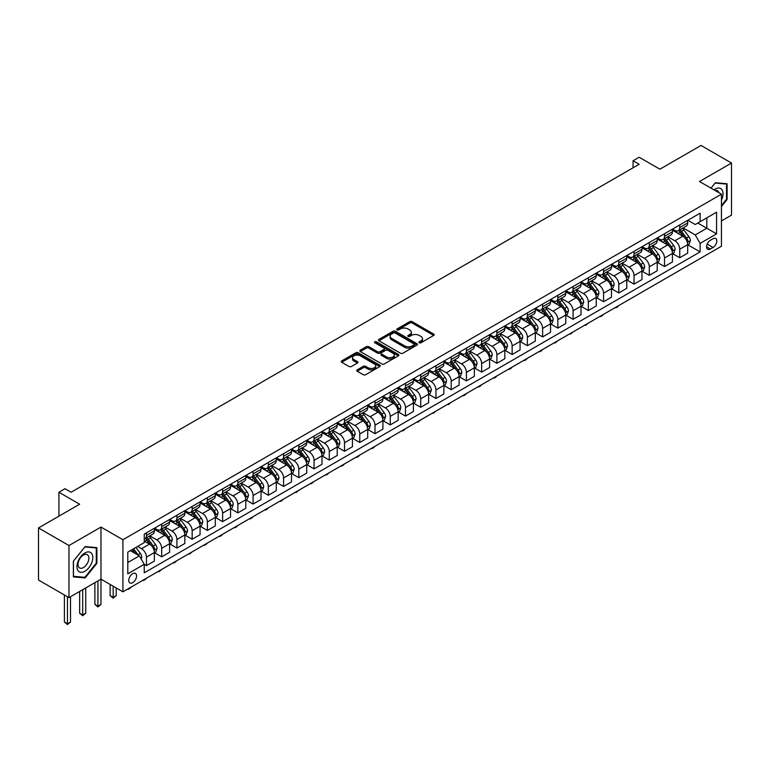 <?xml version="1.0" encoding="UTF-8"?>
<svg xmlns="http://www.w3.org/2000/svg" width="770" height="770" viewBox="0 0 770 770"><rect width="100%" height="100%" fill="white"/><g stroke="black" fill="none" stroke-linecap="round" stroke-linejoin="round"><path stroke-width="1.16" d="M419.284 342.775A1.184 0.683 0 0 0 420.959 342.775L433.674 335.431A1.694 0.982 0 0 0 434.174 334.748A1.694 0.982 0 0 0 433.674 334.055L412.142 321.619A1.694 0.982 0 0 0 409.746 321.619L397.031 328.963A1.184 0.683 0 0 0 396.685 329.445A1.184 0.683 0 0 0 397.031 329.926A1.184 0.683 0 0 0 398.706 329.926L400.352 328.973A5.419 3.128 0 0 1 408.013 328.973L409.804 330.012A5.419 3.128 0 0 1 411.392 332.226A5.419 3.128 0 0 1 409.804 334.43L408.158 335.383A1.184 0.683 0 0 0 407.811 335.864A1.184 0.683 0 0 0 408.158 336.346A1.184 0.683 0 0 0 409.833 336.346L411.478 335.402A5.419 3.128 0 0 1 419.14 335.402L420.93 336.432A5.419 3.128 0 0 1 422.518 338.646A5.419 3.128 0 0 1 420.93 340.86L419.284 341.803A1.184 0.683 0 0 0 418.938 342.294A1.184 0.683 0 0 0 419.284 342.775L419.284 341.803M132.671 582.678A5.515 3.186 120 0 0 136.271 577.818A5.515 3.186 120 0 0 135.424 573.39A5.515 3.186 120 0 0 132.671 573.669A5.515 3.186 120 0 0 129.062 578.53A5.515 3.186 120 0 0 129.909 582.948A5.515 3.186 120 0 0 132.671 582.678M357.222 369.841A1.694 0.982 0 0 0 356.722 370.524A1.694 0.982 0 0 0 357.222 371.217L363.257 374.711A1.694 0.982 0 0 0 365.654 374.711L379.774 366.558A1.694 0.982 0 0 0 380.264 365.865A1.694 0.982 0 0 0 379.774 365.173L358.233 352.737A1.694 0.982 0 0 0 355.846 352.737L341.726 360.889A1.694 0.982 0 0 0 341.226 361.582A1.694 0.982 0 0 0 341.726 362.275L349.022 366.491A1.694 0.982 0 0 0 351.418 366.491L357.453 362.997A1.694 0.982 0 0 0 357.954 362.304A1.694 0.982 0 0 0 357.453 361.621L353.834 359.523A4.524 2.618 0 0 1 352.516 357.675A4.524 2.618 0 0 1 355.307 355.268A4.524 2.618 0 0 1 360.235 355.827L374.422 364.017A4.524 2.618 0 0 1 375.741 365.865A4.524 2.618 0 0 1 372.95 368.281A4.524 2.618 0 0 1 368.022 367.714L365.654 366.347A1.694 0.982 0 0 0 363.257 366.347L357.222 369.841L357.222 371.217L363.257 367.752L363.257 366.347M721.442 220.932L731.5 215.128L731.5 163.048L701.027 145.453L659.88 169.198L639.158 157.234L633.065 160.757L639.158 164.28L71.109 492.242L65.017 488.719L58.915 492.242L58.915 516.169M68.973 545.545L68.973 597.626L100.976 579.156L100.976 527.075L68.973 545.545L38.5 527.951L79.637 504.206L58.915 492.242M100.976 527.075L122.911 539.741L721.442 194.184L721.442 246.265L122.911 591.822L122.911 539.741M731.5 163.048L699.497 181.518L721.442 194.184M400.477 353.228A1.694 0.982 0 0 0 402.864 353.228L416.984 345.075A1.694 0.982 0 0 0 417.484 344.382A1.694 0.982 0 0 0 416.984 343.69L395.443 331.254A1.694 0.982 0 0 0 393.056 331.254L378.936 339.406A1.694 0.982 0 0 0 378.436 340.099A1.694 0.982 0 0 0 378.936 340.792L400.477 353.228M375.279 343.035A1.184 0.683 0 0 1 376.482 343.199L398.36 355.827L384.259 363.969A1.694 0.982 0 0 1 381.862 363.969L360.331 351.534L360.331 350.148A1.694 0.982 0 0 0 359.831 350.841A1.694 0.982 0 0 0 360.331 351.534M360.331 350.148L366.376 346.664A1.694 0.982 0 0 1 368.763 346.664L377.502 351.707A1.694 0.982 0 0 0 379.889 351.707L383.903 349.387A1.694 0.982 0 0 0 384.394 348.695A1.694 0.982 0 0 0 383.903 348.011L374.807 342.756A1.184 0.683 0 0 1 374.461 342.275A1.184 0.683 0 0 1 375.192 341.639A1.184 0.683 0 0 1 376.482 341.793L398.379 354.431A1.694 0.982 0 0 1 398.87 355.124A1.694 0.982 0 0 1 398.379 355.817L398.379 354.431M68.973 597.626L38.5 580.031L38.5 527.951M713.03 238.738L710.354 240.288A5.342 3.09 120 0 0 706.86 244.995A5.342 3.09 120 0 0 707.678 249.278A5.342 3.09 120 0 0 710.354 249.008L713.03 247.459A5.342 3.09 120 0 0 716.524 242.752A5.342 3.09 120 0 0 715.705 238.469A5.342 3.09 120 0 0 713.03 238.738M687.86 220.258L695.233 224.522L700.113 221.702L700.113 213.184L144.25 534.111L144.25 542.629L127.791 552.129L127.791 573.804L144.25 564.304L144.25 572.822L700.113 251.896L700.113 243.378L695.233 234.937L683.115 227.939M700.113 221.702L716.572 212.202L716.572 233.878L700.113 243.378M97.925 580.917L97.925 606.183L100.976 604.421L100.976 579.156L122.911 591.822M633.065 160.757L633.065 167.793M697.793 223.04L706.812 228.247L706.812 217.833L716.572 212.202M695.233 234.937L706.812 228.247L716.572 233.878M127.791 562.543L139.37 555.863L130.351 550.656M144.25 564.372L146.444 565.642L146.444 557.124A6.892 3.985 -120 0 0 141.565 548.683L137.666 546.431M146.444 565.642L154.366 561.07L154.366 552.552A6.892 3.985 -120 0 0 149.486 544.111L144.25 541.079M154.549 552.725L161.681 556.845L161.681 548.327A6.892 3.985 -120 0 0 156.801 539.885L149.803 535.843M161.681 556.845L169.602 552.273L169.602 543.755A6.892 3.985 -120 0 0 164.732 535.314L154.366 529.327M169.785 543.928L176.917 548.048L176.917 539.529A6.892 3.985 -120 0 0 172.037 531.088L165.04 527.046M176.917 548.048L184.839 543.476L184.839 534.957A6.892 3.985 -120 0 0 179.968 526.516L169.602 520.53M185.021 535.131L192.153 539.25L192.153 530.732A6.892 3.985 -120 0 0 187.283 522.291L180.276 518.249M192.153 539.25L200.075 534.678L200.075 526.16A6.892 3.985 -120 0 0 195.205 517.719L184.839 511.732M200.258 526.334L207.39 530.453L207.39 521.935A6.892 3.985 -120 0 0 202.52 513.494L195.513 509.451M207.39 530.453L215.311 525.881L215.311 517.363A6.892 3.985 -120 0 0 210.441 508.922L200.075 502.935M215.494 517.536L222.626 521.656L222.626 513.138A6.892 3.985 -120 0 0 217.756 504.697L210.749 500.654M222.626 521.656L230.557 517.084L230.557 508.566A6.892 3.985 -120 0 0 225.677 500.125L215.311 494.138M230.74 508.739L237.863 512.859L237.863 504.34A6.892 3.985 -120 0 0 232.992 495.899L225.985 491.857M237.863 512.859L245.794 508.287L245.794 499.769A6.892 3.985 -120 0 0 240.914 491.327L230.557 485.341M245.977 499.942L253.109 504.061L253.109 495.543A6.892 3.985 -120 0 0 248.229 487.102L241.231 483.06M253.109 504.061L261.03 499.489L261.03 490.971A6.892 3.985 -120 0 0 256.15 482.53L245.794 476.543M261.213 491.144L268.345 495.264L268.345 486.746A6.892 3.985 -120 0 0 263.465 478.305L256.468 474.262M268.345 495.264L276.266 490.692L276.266 482.174A6.892 3.985 -120 0 0 271.387 473.733L261.03 467.746M276.449 482.347L283.581 486.467L283.581 477.949A6.892 3.985 -120 0 0 278.702 469.508L271.704 465.465M283.581 486.467L291.503 481.895L291.503 473.377A6.892 3.985 -120 0 0 286.623 464.936L276.266 458.949M291.686 473.55L298.818 477.669L298.818 469.151A6.892 3.985 -120 0 0 293.938 460.71L286.94 456.668M298.818 477.669L306.739 473.098L306.739 464.579A6.892 3.985 -120 0 0 301.869 456.138L291.503 450.152M306.922 464.753L314.054 468.872L314.054 460.354A6.892 3.985 -120 0 0 309.174 451.913L302.177 447.87M314.054 468.872L321.976 464.3L321.976 455.782A6.892 3.985 -120 0 0 317.105 447.341L306.739 441.354M322.158 455.956L329.291 460.075L329.291 451.557A6.892 3.985 -120 0 0 324.42 443.116L317.413 439.073M329.291 460.075L337.212 455.503L337.212 446.985A6.892 3.985 -120 0 0 332.342 438.544L321.976 432.557M337.395 447.158L344.527 451.278L344.527 442.76A6.892 3.985 -120 0 0 339.657 434.319L332.65 430.276M344.527 451.278L352.448 446.706L352.448 438.188A6.892 3.985 -120 0 0 347.578 429.747L337.212 423.76M352.631 438.361L359.763 442.481L359.763 433.962A6.892 3.985 -120 0 0 354.893 425.521L347.886 421.479M359.763 442.481L367.694 437.909L367.694 429.391A6.892 3.985 -120 0 0 362.814 420.949L352.448 414.963M367.877 429.564L375 433.683L375 425.165A6.892 3.985 -120 0 0 370.129 416.724L363.132 412.682M375 433.683L382.931 429.111L382.931 420.593A6.892 3.985 -120 0 0 378.051 412.152L367.694 406.165M383.114 420.767L390.246 424.886L390.246 416.368A6.892 3.985 -120 0 0 385.366 407.927L378.368 403.884M390.246 424.886L398.167 420.314L398.167 411.796A6.892 3.985 -120 0 0 393.287 403.355L382.931 397.368M398.35 411.969L405.482 416.089L405.482 407.571A6.892 3.985 -120 0 0 400.602 399.13L393.605 395.087M405.482 416.089L413.403 411.517L413.403 402.999A6.892 3.985 -120 0 0 408.524 394.558L398.167 388.571M413.586 403.172L420.718 407.292L420.718 398.773A6.892 3.985 -120 0 0 415.839 390.332L408.841 386.29M420.718 407.292L428.64 402.72L428.64 394.202A6.892 3.985 -120 0 0 423.76 385.76L413.403 379.774M428.823 394.375L435.955 398.494L435.955 389.976A6.892 3.985 -120 0 0 431.075 381.535L424.078 377.493M435.955 398.494L443.876 393.922L443.876 385.404A6.892 3.985 -120 0 0 439.006 376.963L428.64 370.976M444.059 385.578L451.191 389.697L451.191 381.179A6.892 3.985 -120 0 0 446.311 372.738L439.314 368.695M451.191 389.697L459.113 385.125L459.113 376.607A6.892 3.985 -120 0 0 454.242 368.166L443.876 362.179M459.295 376.78L466.428 380.9L466.428 372.382A6.892 3.985 -120 0 0 461.557 363.94L454.55 359.898M466.428 380.9L474.349 376.328L474.349 367.81A6.892 3.985 -120 0 0 469.479 359.369L459.113 353.382M474.532 367.983L481.664 372.103L481.664 363.584A6.892 3.985 -120 0 0 476.794 355.143L469.787 351.101M481.664 372.103L489.585 367.531L489.585 359.012A6.892 3.985 -120 0 0 484.715 350.571L474.349 344.585M489.768 359.186L496.9 363.305L496.9 354.787A6.892 3.985 -120 0 0 492.03 346.346L485.023 342.303M496.9 363.305L504.831 358.733L504.831 350.215A6.892 3.985 -120 0 0 499.951 341.774L489.585 335.787M505.014 350.389L512.137 354.508L512.137 345.99A6.892 3.985 -120 0 0 507.266 337.549L500.269 333.506M512.137 354.508L520.068 349.936L520.068 341.418A6.892 3.985 -120 0 0 515.188 332.977L504.831 326.99M520.25 341.591L527.383 345.711L527.383 337.193A6.892 3.985 -120 0 0 522.503 328.752L515.505 324.709M527.383 345.711L535.304 341.139L535.304 332.621A6.892 3.985 -120 0 0 530.424 324.18L520.068 318.193M535.487 332.794L542.619 336.913L542.619 328.395A6.892 3.985 -120 0 0 537.739 319.954L530.742 315.912M542.619 336.913L550.54 332.342L550.54 323.824A6.892 3.985 -120 0 0 545.66 315.382L535.304 309.396M550.723 323.997L557.855 328.116L557.855 319.598A6.892 3.985 -120 0 0 552.976 311.157L545.978 307.114M557.855 328.116L565.777 323.544L565.777 315.026A6.892 3.985 -120 0 0 560.897 306.585L550.54 300.598M565.96 315.2L573.092 319.319L573.092 310.801A6.892 3.985 -120 0 0 568.212 302.36L561.215 298.317M573.092 319.319L581.013 314.747L581.013 306.229A6.892 3.985 -120 0 0 576.143 297.788L565.777 291.801M581.196 306.402L588.328 310.522L588.328 302.004A6.892 3.985 -120 0 0 583.448 293.562L576.451 289.52M588.328 310.522L596.25 305.95L596.25 297.432A6.892 3.985 -120 0 0 591.379 288.991L581.013 283.004M596.432 297.605L603.565 301.725L603.565 293.206A6.892 3.985 -120 0 0 598.694 284.765L591.687 280.723M603.565 301.725L611.486 297.153L611.486 288.635A6.892 3.985 -120 0 0 606.616 280.193L596.25 274.207M611.669 288.808L618.801 292.927L618.801 284.409A6.892 3.985 -120 0 0 613.931 275.968L606.924 271.925M618.801 292.927L626.732 288.355L626.732 279.837A6.892 3.985 -120 0 0 621.852 271.396L611.486 265.409M626.915 280.011L634.037 284.13L634.037 275.612A6.892 3.985 -120 0 0 629.167 267.171L622.16 263.128M634.037 284.13L641.968 279.558L641.968 271.04A6.892 3.985 -120 0 0 637.088 262.599L626.732 256.612M642.151 271.213L649.283 275.333L649.283 266.815A6.892 3.985 -120 0 0 644.403 258.373L637.406 254.331M649.283 275.333L657.205 270.761L657.205 262.243A6.892 3.985 -120 0 0 652.325 253.802L641.968 247.815M657.388 262.416L664.52 266.536L664.52 258.017A6.892 3.985 -120 0 0 659.64 249.576L652.642 245.534M664.52 266.536L672.441 261.964L672.441 253.446A6.892 3.985 -120 0 0 667.561 245.004L657.205 239.018M672.624 253.619L679.756 257.738L679.756 249.22A6.892 3.985 -120 0 0 674.876 240.779L667.879 236.737M679.756 257.738L687.677 253.166L687.677 244.648A6.892 3.985 -120 0 0 682.798 236.207L672.441 230.22M672.624 229.056L674.876 230.365A6.892 3.985 -120 0 0 678.322 230.702A6.892 3.985 -120 0 0 679.756 227.545L679.756 224.946M657.388 237.853L659.64 239.162A6.892 3.985 -120 0 0 663.086 239.499A6.892 3.985 -120 0 0 664.52 236.342L664.52 233.743M642.151 246.65L644.403 247.959A6.892 3.985 -120 0 0 647.849 248.296A6.892 3.985 -120 0 0 649.283 245.139L649.283 242.54M626.905 255.447L629.167 256.757A6.892 3.985 -120 0 0 632.613 257.093A6.892 3.985 -120 0 0 634.037 253.936L634.037 251.338M611.669 264.245L613.931 265.554A6.892 3.985 -120 0 0 617.376 265.891A6.892 3.985 -120 0 0 618.801 262.734L618.801 260.135M596.432 273.042L598.694 274.351A6.892 3.985 -120 0 0 602.14 274.688A6.892 3.985 -120 0 0 603.565 271.531L603.565 268.932M581.196 281.839L583.448 283.148A6.892 3.985 -120 0 0 586.904 283.485A6.892 3.985 -120 0 0 588.328 280.328L588.328 277.729M565.96 290.637L568.212 291.945A6.892 3.985 -120 0 0 571.667 292.282A6.892 3.985 -120 0 0 573.092 289.125L573.092 286.527M550.723 299.434L552.976 300.743A6.892 3.985 -120 0 0 556.421 301.08A6.892 3.985 -120 0 0 557.855 297.923L557.855 295.324M535.487 308.231L537.739 309.54A6.892 3.985 -120 0 0 541.185 309.877A6.892 3.985 -120 0 0 542.619 306.72L542.619 304.121M520.25 317.028L522.503 318.337A6.892 3.985 -120 0 0 525.949 318.674A6.892 3.985 -120 0 0 527.383 315.517L527.383 312.918M505.014 325.825L507.266 327.135A6.892 3.985 -120 0 0 510.712 327.471A6.892 3.985 -120 0 0 512.137 324.314L512.137 321.716M489.768 334.623L492.03 335.932A6.892 3.985 -120 0 0 495.476 336.269A6.892 3.985 -120 0 0 496.9 333.112L496.9 330.513M474.532 343.42L476.794 344.729A6.892 3.985 -120 0 0 480.239 345.066A6.892 3.985 -120 0 0 481.664 341.909L481.664 339.31M459.295 352.217L461.557 353.526A6.892 3.985 -120 0 0 465.003 353.863A6.892 3.985 -120 0 0 466.428 350.706L466.428 348.107M444.059 361.014L446.311 362.324A6.892 3.985 -120 0 0 449.767 362.66A6.892 3.985 -120 0 0 451.191 359.503L451.191 356.905M428.823 369.812L431.075 371.121A6.892 3.985 -120 0 0 434.53 371.458A6.892 3.985 -120 0 0 435.955 368.301L435.955 365.702M413.586 378.609L415.839 379.918A6.892 3.985 -120 0 0 419.284 380.255A6.892 3.985 -120 0 0 420.718 377.098L420.718 374.499M398.35 387.406L400.602 388.715A6.892 3.985 -120 0 0 404.048 389.052A6.892 3.985 -120 0 0 405.482 385.895L405.482 383.296M383.114 396.204L385.366 397.512A6.892 3.985 -120 0 0 388.811 397.849A6.892 3.985 -120 0 0 390.246 394.692L390.246 392.094M367.877 405.001L370.129 406.31A6.892 3.985 -120 0 0 373.575 406.647A6.892 3.985 -120 0 0 375 403.49L375 400.891M352.631 413.798L354.893 415.107A6.892 3.985 -120 0 0 358.339 415.444A6.892 3.985 -120 0 0 359.763 412.287L359.763 409.688M337.395 422.595L339.657 423.904A6.892 3.985 -120 0 0 343.102 424.241A6.892 3.985 -120 0 0 344.527 421.084L344.527 418.485M322.158 431.392L324.42 432.702A6.892 3.985 -120 0 0 327.866 433.038A6.892 3.985 -120 0 0 329.291 429.881L329.291 427.283M306.922 440.19L309.174 441.499A6.892 3.985 -120 0 0 312.63 441.836A6.892 3.985 -120 0 0 314.054 438.679L314.054 436.08M291.686 448.987L293.938 450.296A6.892 3.985 -120 0 0 297.393 450.633A6.892 3.985 -120 0 0 298.818 447.476L298.818 444.877M276.449 457.784L278.702 459.093A6.892 3.985 -120 0 0 282.147 459.43A6.892 3.985 -120 0 0 283.581 456.273L283.581 453.674M261.213 466.582L263.465 467.891A6.892 3.985 -120 0 0 266.911 468.227A6.892 3.985 -120 0 0 268.345 465.07L268.345 462.472M245.977 475.379L248.229 476.688A6.892 3.985 -120 0 0 251.675 477.025A6.892 3.985 -120 0 0 253.109 473.868L253.109 471.269M230.74 484.176L232.992 485.485A6.892 3.985 -120 0 0 236.438 485.822A6.892 3.985 -120 0 0 237.863 482.665L237.863 480.066M215.494 492.973L217.756 494.282A6.892 3.985 -120 0 0 221.202 494.619A6.892 3.985 -120 0 0 222.626 491.462L222.626 488.863M200.258 501.771L202.52 503.079A6.892 3.985 -120 0 0 205.965 503.416A6.892 3.985 -120 0 0 207.39 500.259L207.39 497.661M185.021 510.568L187.283 511.877A6.892 3.985 -120 0 0 190.729 512.214A6.892 3.985 -120 0 0 192.153 509.057L192.153 506.458M169.785 519.365L172.037 520.674A6.892 3.985 -120 0 0 175.493 521.011A6.892 3.985 -120 0 0 176.917 517.854L176.917 515.255M154.549 528.162L156.801 529.471A6.892 3.985 -120 0 0 160.256 529.808A6.892 3.985 -120 0 0 161.681 526.651L161.681 524.052M687.86 244.822L700.113 251.896M678.322 230.702L686.253 226.13A6.892 3.985 -120 0 0 687.677 222.973L687.677 220.364M663.086 239.499L671.007 234.927A6.892 3.985 -120 0 0 672.441 231.77L672.441 229.162M647.849 248.296L655.771 243.724A6.892 3.985 -120 0 0 657.205 240.567L657.205 237.959M632.613 257.093L640.534 252.522A6.892 3.985 -120 0 0 641.968 249.364L641.968 246.756M617.376 265.891L625.298 261.319A6.892 3.985 -120 0 0 626.732 258.162L626.732 255.553M602.14 274.688L610.061 270.116A6.892 3.985 -120 0 0 611.486 266.959L611.486 264.351M586.904 283.485L594.825 278.913A6.892 3.985 -120 0 0 596.25 275.756L596.25 273.148M571.667 292.282L579.589 287.711A6.892 3.985 -120 0 0 581.013 284.553L581.013 281.945M556.421 301.08L564.352 296.508A6.892 3.985 -120 0 0 565.777 293.351L565.777 290.742M541.185 309.877L549.116 305.305A6.892 3.985 -120 0 0 550.54 302.148L550.54 299.54M525.949 318.674L533.87 314.102A6.892 3.985 -120 0 0 535.304 310.945L535.304 308.337M510.712 327.471L518.634 322.9A6.892 3.985 -120 0 0 520.068 319.743L520.068 317.134M495.476 336.269L503.397 331.697A6.892 3.985 -120 0 0 504.831 328.54L504.831 325.931M480.239 345.066L488.161 340.494A6.892 3.985 -120 0 0 489.585 337.337L489.585 334.729M465.003 353.863L472.924 349.291A6.892 3.985 -120 0 0 474.349 346.134L474.349 343.526M449.767 362.66L457.688 358.089A6.892 3.985 -120 0 0 459.113 354.931L459.113 352.323M434.53 371.458L442.452 366.886A6.892 3.985 -120 0 0 443.876 363.729L443.876 361.12M419.284 380.255L427.215 375.683A6.892 3.985 -120 0 0 428.64 372.526L428.64 369.918M404.048 389.052L411.979 384.48A6.892 3.985 -120 0 0 413.403 381.323L413.403 378.715M388.811 397.849L396.733 393.278A6.892 3.985 -120 0 0 398.167 390.12L398.167 387.512M373.575 406.647L381.497 402.075A6.892 3.985 -120 0 0 382.931 398.918L382.931 396.309M358.339 415.444L366.26 410.872A6.892 3.985 -120 0 0 367.694 407.715L367.694 405.107M343.102 424.241L351.024 419.669A6.892 3.985 -120 0 0 352.448 416.512L352.448 413.904M327.866 433.038L335.787 428.467A6.892 3.985 -120 0 0 337.212 425.31L337.212 422.701M312.63 441.836L320.551 437.264A6.892 3.985 -120 0 0 321.976 434.107L321.976 431.498M297.393 450.633L305.315 446.061A6.892 3.985 -120 0 0 306.739 442.904L306.739 440.296M282.147 459.43L290.078 454.858A6.892 3.985 -120 0 0 291.503 451.701L291.503 449.093M266.911 468.227L274.842 463.656A6.892 3.985 -120 0 0 276.266 460.499L276.266 457.89M251.675 477.025L259.596 472.453A6.892 3.985 -120 0 0 261.03 469.296L261.03 466.687M236.438 485.822L244.359 481.25A6.892 3.985 -120 0 0 245.794 478.093L245.794 475.485M221.202 494.619L229.123 490.047A6.892 3.985 -120 0 0 230.557 486.89L230.557 484.282M205.965 503.416L213.887 498.844A6.892 3.985 -120 0 0 215.311 495.688L215.311 493.079M190.729 512.214L198.65 507.642A6.892 3.985 -120 0 0 200.075 504.485L200.075 501.876M175.493 521.011L183.414 516.439A6.892 3.985 -120 0 0 184.839 513.282L184.839 510.674M160.256 529.808L168.178 525.236A6.892 3.985 -120 0 0 169.602 522.079L169.602 519.471M144.25 538.885A6.892 3.985 -120 0 0 145.01 538.605L152.941 534.034A6.892 3.985 -120 0 0 154.366 530.876L154.366 528.268M145.01 538.605A6.892 3.985 -120 0 0 146.444 535.448L146.444 532.85M139.37 555.863L144.25 564.304M721.442 206.514L727.111 199.459L727.111 183.78L715.349 182.721L710.989 188.149L715.109 183.067L726.505 184.088L726.505 199.286L721.442 205.58M73.362 576.894L85.123 577.952L96.885 563.313L96.885 547.634L85.123 546.585L73.362 561.215L73.362 576.894M726.505 199.112L727.111 199.459M96.279 562.966L96.885 563.313M83.882 577.231L85.123 577.952M419.766 342.939L420.93 342.265A5.419 3.128 0 0 0 422.518 340.051L422.518 338.646M411.392 332.226L411.392 333.631A5.419 3.128 0 0 1 409.804 335.845L408.629 336.519M433.674 334.055L433.674 335.431L412.142 323.025A1.694 0.982 0 0 0 409.746 323.025L397.503 330.089M416.965 345.085L395.443 332.659A1.694 0.982 0 0 0 393.056 332.659L378.956 340.802M413.99 344.864A1.184 0.683 0 0 0 414.337 344.382A1.184 0.683 0 0 0 413.99 343.901L395.087 332.986A1.184 0.683 0 0 0 393.412 332.986L391.68 333.988A5.419 3.128 0 0 0 390.092 336.192A5.419 3.128 0 0 0 391.68 338.405L404.597 345.865A5.419 3.128 0 0 0 412.258 345.865L413.99 344.864L413.99 346.269A1.184 0.683 0 0 0 414.337 345.788L414.337 344.382M390.092 336.192L390.092 337.606A5.419 3.128 0 0 0 391.68 339.811L391.68 338.405M413.99 346.269L412.258 347.27A5.419 3.128 0 0 1 404.597 347.27L391.68 339.811M360.35 351.543L366.376 348.069L366.376 346.664M384.394 348.695L384.394 350.109A1.694 0.982 0 0 1 383.903 350.793L379.889 353.112A1.694 0.982 0 0 1 377.502 353.112L368.763 348.069A1.694 0.982 0 0 0 366.376 348.069M386.559 356.933A4.524 2.618 0 0 0 391.497 357.501A4.524 2.618 0 0 0 394.288 355.086A4.524 2.618 0 0 0 392.96 353.238L387.964 350.36A1.694 0.982 0 0 0 385.578 350.36L381.564 352.67A1.694 0.982 0 0 0 381.073 353.363A1.694 0.982 0 0 0 381.564 354.056L386.559 356.933L386.559 358.348A4.524 2.618 0 0 0 391.497 358.907A4.524 2.618 0 0 0 394.288 356.5L394.288 355.086M381.073 353.363L381.073 354.768A1.694 0.982 0 0 0 381.564 355.461L381.564 354.056M386.559 358.348L381.564 355.461M375.741 365.865L375.741 367.271A4.524 2.618 0 0 1 372.95 369.687A4.524 2.618 0 0 1 368.022 369.119L365.654 367.752A1.694 0.982 0 0 0 363.257 367.752M352.516 357.675L352.516 359.089A4.524 2.618 0 0 0 353.834 360.938L353.834 359.523M357.434 363.007L353.834 360.938M379.774 365.173L379.774 366.558L358.233 354.152A1.694 0.982 0 0 0 355.846 354.152L341.745 362.285L341.726 360.889M687.677 244.927L689.14 244.08L690.363 240.567A4.572 2.637 -120 0 0 688.9 236.679L683.924 230.028A13.186 7.613 -120 0 0 682.48 228.305M677.523 233.156A13.186 7.613 -120 0 0 674.828 230.336M687.264 242.127L687.889 240.76A4.572 2.637 -120 0 0 686.58 238.017L681.604 231.366A13.186 7.613 -120 0 0 680.16 229.643M678.938 230.345A10.944 6.324 60 0 1 680.738 232.396L684.953 238.017M678.697 230.48A13.186 7.613 60 0 1 680.141 232.213L683.452 236.631M618.888 305.478L617.222 307.143L615.394 307.5M616 307.143L616 307.846M672.441 253.725L673.904 252.878L675.117 249.364A4.572 2.637 -120 0 0 673.663 245.476L668.678 238.825A13.186 7.613 -120 0 0 667.244 237.102M662.287 241.953A13.186 7.613 -120 0 0 659.592 239.133M672.027 250.924L672.653 249.557A4.572 2.637 -120 0 0 671.344 246.814L666.368 240.163A13.186 7.613 -120 0 0 664.924 238.44M663.702 239.143A10.944 6.324 60 0 1 665.501 241.193L669.707 246.814M663.461 239.287A13.186 7.613 60 0 1 664.905 241.01L668.216 245.428M603.651 314.275L601.986 315.941L600.148 316.297M600.764 315.941L600.764 316.643M657.205 262.522L658.668 261.675L659.88 258.162A4.572 2.637 -120 0 0 658.427 254.273L653.441 247.622A13.186 7.613 -120 0 0 652.007 245.899M647.05 250.75A13.186 7.613 -120 0 0 644.355 247.93M656.781 259.721L657.416 258.354A4.572 2.637 -120 0 0 656.107 255.611L651.131 248.96A13.186 7.613 -120 0 0 649.688 247.237M648.465 247.94A10.944 6.324 60 0 1 650.255 249.99L654.471 255.611M648.225 248.084A13.186 7.613 60 0 1 649.668 249.807L652.979 254.225M588.405 323.073L585.527 325.44L584.911 325.094M585.527 324.738L585.527 325.44M641.968 271.319L643.431 270.472L644.644 266.959A4.572 2.637 -120 0 0 643.191 263.07L638.205 256.42A13.186 7.613 -120 0 0 636.771 254.697M631.814 259.548A13.186 7.613 -120 0 0 629.119 256.728M641.545 268.528L642.18 267.151A4.572 2.637 -120 0 0 640.871 264.408L635.895 257.757A13.186 7.613 -120 0 0 634.451 256.035M633.229 256.737A10.944 6.324 60 0 1 635.019 258.787L639.235 264.408M632.988 256.882A13.186 7.613 60 0 1 634.432 258.605L637.743 263.022M573.169 331.87L570.291 334.238L569.675 333.891M570.291 333.535L570.291 334.238M626.732 280.116L628.185 279.269L629.408 275.756A4.572 2.637 -120 0 0 627.954 271.868L622.969 265.217A13.186 7.613 -120 0 0 621.534 263.494M616.577 268.345A13.186 7.613 -120 0 0 613.873 265.525M626.308 277.325L626.944 275.949A4.572 2.637 -120 0 0 625.635 273.206L620.659 266.555A13.186 7.613 -120 0 0 619.215 264.832M617.983 265.534A10.944 6.324 60 0 1 619.783 267.585L623.998 273.206M617.752 265.679A13.186 7.613 60 0 1 619.196 267.402L622.506 271.82M557.932 340.667L555.054 343.035L554.438 342.689M555.054 342.332L555.054 343.035M721.442 200.094A11.204 6.468 120 0 0 721.962 189.728A11.204 6.468 120 0 0 713.963 189.872M718.882 192.702A7.671 4.427 120 0 0 718.362 191.595A7.671 4.427 120 0 0 717.496 190.796A7.671 4.427 120 0 0 715.147 190.556M725.744 183.655L726.505 184.088M84.883 552.976A11.204 6.468 120 0 0 76.962 566.701A11.204 6.468 120 0 0 84.883 571.273A11.204 6.468 120 0 0 92.804 557.547A11.204 6.468 120 0 0 84.883 552.976M83.439 555.026A7.671 4.427 120 0 0 78.425 561.782A7.671 4.427 120 0 0 79.608 567.933A7.671 4.427 120 0 0 83.439 567.557A7.671 4.427 120 0 0 88.454 560.791A7.671 4.427 120 0 0 87.28 554.65A7.671 4.427 120 0 0 83.439 555.026M96.279 563.139L84.883 577.317L73.487 576.307L73.487 561.109L84.883 546.931L96.279 547.942L96.279 563.139M95.528 547.509L96.279 547.942M611.486 288.914L612.949 288.067L614.171 284.553A4.572 2.637 -120 0 0 612.718 280.665L607.732 274.014A13.186 7.613 -120 0 0 606.298 272.291M601.341 277.142A13.186 7.613 -120 0 0 598.637 274.322M611.072 286.122L611.707 284.746A4.572 2.637 -120 0 0 610.398 282.003L605.413 275.352A13.186 7.613 -120 0 0 603.978 273.629M602.746 274.332A10.944 6.324 60 0 1 604.546 276.382L608.762 282.003M602.515 274.476A13.186 7.613 60 0 1 603.95 276.199L607.26 280.617M542.696 349.464L541.031 351.13L539.202 351.486M539.809 351.13L539.809 351.832M596.25 297.711L597.712 296.864L598.935 293.351A4.572 2.637 -120 0 0 597.472 289.462L592.496 282.811A13.186 7.613 -120 0 0 591.052 281.089M586.105 285.94A13.186 7.613 -120 0 0 583.4 283.119M595.836 294.92L596.471 293.543A4.572 2.637 -120 0 0 595.162 290.8L590.176 284.149A13.186 7.613 -120 0 0 588.742 282.426M587.51 283.129A10.944 6.324 60 0 1 589.31 285.179L593.526 290.8M587.279 283.273A13.186 7.613 60 0 1 588.713 284.996L592.024 289.414M527.46 358.262L525.794 359.927L523.966 360.283M524.572 359.927L524.572 360.63M581.013 306.508L582.476 305.661L583.699 302.148A4.572 2.637 -120 0 0 582.236 298.26L577.259 291.609A13.186 7.613 -120 0 0 575.816 289.886M570.868 294.737A13.186 7.613 -120 0 0 568.164 291.917M580.599 303.717L581.235 302.341A4.572 2.637 -120 0 0 579.925 299.597L574.94 292.947A13.186 7.613 -120 0 0 573.506 291.224M572.274 291.926A10.944 6.324 60 0 1 574.074 293.976L578.289 299.597M572.043 292.071A13.186 7.613 60 0 1 573.477 293.793L576.788 298.211M512.223 367.059L510.558 368.724L508.729 369.08M509.336 368.724L509.336 369.427M565.777 315.305L567.24 314.458L568.462 310.945A4.572 2.637 -120 0 0 566.999 307.057L562.023 300.406A13.186 7.613 -120 0 0 560.579 298.683M555.632 303.534A13.186 7.613 -120 0 0 552.927 300.714M565.363 312.514L565.988 311.138A4.572 2.637 -120 0 0 564.689 308.395L559.703 301.744A13.186 7.613 -120 0 0 558.269 300.021M557.037 300.724A10.944 6.324 60 0 1 558.837 302.774L563.053 308.395M556.806 300.868A13.186 7.613 60 0 1 558.24 302.591L561.551 307.009M496.987 375.856L495.322 377.521L493.493 377.878M494.099 377.521L494.099 378.224M550.54 324.103L552.003 323.256L553.226 319.743A4.572 2.637 -120 0 0 551.763 315.854L546.787 309.203A13.186 7.613 -120 0 0 545.343 307.48M540.386 312.331A13.186 7.613 -120 0 0 537.691 309.511M550.126 321.311L550.752 319.935A4.572 2.637 -120 0 0 549.443 317.192L544.467 310.541A13.186 7.613 -120 0 0 543.023 308.818M541.801 309.521A10.944 6.324 60 0 1 543.601 311.571L547.817 317.192M541.56 309.665A13.186 7.613 60 0 1 543.004 311.388L546.315 315.806M481.75 384.654L480.085 386.319L478.257 386.675M478.863 386.319L478.863 387.021M535.304 332.9L536.767 332.053L537.98 328.54A4.572 2.637 -120 0 0 536.526 324.651L531.541 318A13.186 7.613 -120 0 0 530.106 316.278M525.15 321.128A13.186 7.613 -120 0 0 522.455 318.308M534.89 330.109L535.516 328.732A4.572 2.637 -120 0 0 534.207 325.989L529.231 319.338A13.186 7.613 -120 0 0 527.787 317.615M526.565 318.318A10.944 6.324 60 0 1 528.364 320.368L532.571 325.989M526.324 318.462A13.186 7.613 60 0 1 527.768 320.185L531.079 324.603M466.514 393.451L464.849 395.116L463.011 395.472M463.627 395.116L463.627 395.819M520.068 341.697L521.531 340.85L522.743 337.337A4.572 2.637 -120 0 0 521.29 333.449L516.304 326.798A13.186 7.613 -120 0 0 514.87 325.075M509.913 329.926A13.186 7.613 -120 0 0 507.218 327.106M519.644 338.906L520.279 337.53A4.572 2.637 -120 0 0 518.97 334.786L513.994 328.136A13.186 7.613 -120 0 0 512.55 326.413M511.328 327.115A10.944 6.324 60 0 1 513.118 329.165L517.334 334.786M511.088 327.26A13.186 7.613 60 0 1 512.531 328.983L515.842 333.4M451.268 402.248L448.39 404.616L447.774 404.269M448.39 403.913L448.39 404.616M504.831 350.494L506.294 349.647L507.507 346.134A4.572 2.637 -120 0 0 506.054 342.246L501.068 335.595A13.186 7.613 -120 0 0 499.634 333.872M494.677 338.723A13.186 7.613 -120 0 0 491.982 335.903M504.408 347.703L505.043 346.327A4.572 2.637 -120 0 0 503.734 343.584L498.758 336.933A13.186 7.613 -120 0 0 497.314 335.21M496.092 335.913A10.944 6.324 60 0 1 497.882 337.963L502.098 343.584M495.851 336.057A13.186 7.613 60 0 1 497.295 337.78L500.606 342.198M436.032 411.045L433.154 413.413L432.538 413.067M433.154 412.71L433.154 413.413M489.585 359.292L491.048 358.445L492.271 354.931A4.572 2.637 -120 0 0 490.817 351.043L485.832 344.392A13.186 7.613 -120 0 0 484.397 342.669M479.441 347.52A13.186 7.613 -120 0 0 476.736 344.7M489.171 356.5L489.807 355.124A4.572 2.637 -120 0 0 488.498 352.381L483.512 345.73A13.186 7.613 -120 0 0 482.078 344.007M480.846 344.71A10.944 6.324 60 0 1 482.646 346.76L486.861 352.381M480.615 344.854A13.186 7.613 60 0 1 482.058 346.577L485.369 350.995M420.795 419.842L417.918 422.21L417.302 421.864M417.918 421.508L417.918 422.21M474.349 368.089L475.812 367.242L477.034 363.729A4.572 2.637 -120 0 0 475.571 359.84L470.595 353.189A13.186 7.613 -120 0 0 469.151 351.467M464.204 356.317A13.186 7.613 -120 0 0 461.5 353.497M473.935 365.298L474.57 363.921A4.572 2.637 -120 0 0 473.261 361.178L468.275 354.527A13.186 7.613 -120 0 0 466.841 352.804M465.609 353.507A10.944 6.324 60 0 1 467.409 355.557L471.625 361.178M465.378 353.651A13.186 7.613 60 0 1 466.812 355.374L470.124 359.792M405.559 428.64L403.894 430.305L402.065 430.661M402.672 430.305L402.672 431.007M459.113 376.886L460.575 376.039L461.798 372.526A4.572 2.637 -120 0 0 460.335 368.637L455.359 361.987A13.186 7.613 -120 0 0 453.915 360.264M448.968 365.115A13.186 7.613 -120 0 0 446.263 362.295M458.699 374.095L459.334 372.719A4.572 2.637 -120 0 0 458.025 369.975L453.039 363.325A13.186 7.613 -120 0 0 451.605 361.602M450.373 362.304A10.944 6.324 60 0 1 452.173 364.354L456.389 369.975M450.142 362.449A13.186 7.613 60 0 1 451.576 364.172L454.887 368.589M390.323 437.437L388.658 439.102L386.829 439.458M387.435 439.102L387.435 439.805M443.876 385.683L445.339 384.846L446.561 381.323A4.572 2.637 -120 0 0 445.099 377.435L440.122 370.784A13.186 7.613 -120 0 0 438.679 369.061M433.731 373.912A13.186 7.613 -120 0 0 431.027 371.092M443.462 382.892L444.088 381.516A4.572 2.637 -120 0 0 442.789 378.773L437.803 372.122A13.186 7.613 -120 0 0 436.369 370.399M435.137 371.101A10.944 6.324 60 0 1 436.936 373.152L441.152 378.773M434.906 371.246A13.186 7.613 60 0 1 436.34 372.969L439.651 377.387M375.086 446.234L373.421 447.899L371.592 448.256M372.199 447.899L372.199 448.602M428.64 394.481L430.103 393.643L431.325 390.12A4.572 2.637 -120 0 0 429.862 386.232L424.886 379.581A13.186 7.613 -120 0 0 423.442 377.858M418.485 382.709A13.186 7.613 -120 0 0 415.79 379.889M428.226 391.689L428.851 390.313A4.572 2.637 -120 0 0 427.552 387.57L422.566 380.919A13.186 7.613 -120 0 0 421.132 379.196M419.9 379.899A10.944 6.324 60 0 1 421.7 381.949L425.916 387.57M419.669 380.043A13.186 7.613 60 0 1 421.103 381.766L424.414 386.184M359.85 455.031L358.185 456.697L356.356 457.053M356.962 456.697L356.962 457.399M413.403 403.278L414.866 402.44L416.079 398.918A4.572 2.637 -120 0 0 414.626 395.029L409.65 388.378A13.186 7.613 -120 0 0 408.206 386.656M403.249 391.507A13.186 7.613 -120 0 0 400.554 388.686M412.99 400.487L413.615 399.11A4.572 2.637 -120 0 0 412.306 396.367L407.33 389.716A13.186 7.613 -120 0 0 405.886 387.993M404.664 388.696A10.944 6.324 60 0 1 406.464 390.746L410.68 396.367M404.423 388.84A13.186 7.613 60 0 1 405.867 390.563L409.178 394.981M344.614 463.829L342.948 465.494L341.12 465.85M341.726 465.494L341.726 466.197M398.167 412.075L399.63 411.238L400.843 407.715A4.572 2.637 -120 0 0 399.389 403.827L394.404 397.176A13.186 7.613 -120 0 0 392.969 395.453M388.013 400.304A13.186 7.613 -120 0 0 385.318 397.484M397.753 409.284L398.379 407.908A4.572 2.637 -120 0 0 397.07 405.164L392.094 398.514A13.186 7.613 -120 0 0 390.65 396.791M389.428 397.493A10.944 6.324 60 0 1 391.218 399.543L395.433 405.164M389.187 397.638A13.186 7.613 60 0 1 390.631 399.361L393.942 403.778M329.377 472.626L326.49 474.994L325.874 474.647M326.49 474.291L326.49 474.994M382.931 420.872L384.394 420.035L385.606 416.512A4.572 2.637 -120 0 0 384.153 412.624L379.167 405.973A13.186 7.613 -120 0 0 377.733 404.25M372.776 409.101A13.186 7.613 -120 0 0 370.081 406.281M382.507 418.081L383.142 416.705A4.572 2.637 -120 0 0 381.833 413.962L376.857 407.311A13.186 7.613 -120 0 0 375.414 405.588M374.191 406.291A10.944 6.324 60 0 1 375.981 408.341L380.197 413.962M373.95 406.435A13.186 7.613 60 0 1 375.394 408.158L378.705 412.576M314.131 481.423L311.253 483.791L310.637 483.445M311.253 483.088L311.253 483.791M367.694 429.67L369.157 428.832L370.37 425.31A4.572 2.637 -120 0 0 368.917 421.421L363.931 414.77A13.186 7.613 -120 0 0 362.497 413.047M357.54 417.898A13.186 7.613 -120 0 0 354.845 415.078M367.271 426.878L367.906 425.502A4.572 2.637 -120 0 0 366.597 422.759L361.621 416.108A13.186 7.613 -120 0 0 360.177 414.385M358.955 415.088A10.944 6.324 60 0 1 360.745 417.138L364.961 422.759M358.714 415.232A13.186 7.613 60 0 1 360.158 416.955L363.469 421.373M298.895 490.221L296.017 492.588L295.401 492.242M296.017 491.886L296.017 492.588M352.448 438.467L353.911 437.63L355.134 434.107A4.572 2.637 -120 0 0 353.68 430.218L348.695 423.567A13.186 7.613 -120 0 0 347.26 421.844M342.303 426.695A13.186 7.613 -120 0 0 339.599 423.875M352.034 435.676L352.67 434.299A4.572 2.637 -120 0 0 351.361 431.556L346.375 424.905A13.186 7.613 -120 0 0 344.941 423.182M343.709 423.885A10.944 6.324 60 0 1 345.509 425.935L349.724 431.556M343.478 424.029A13.186 7.613 60 0 1 344.912 425.752L348.233 430.17M283.658 499.018L280.781 501.385L280.164 501.039M280.781 500.683L280.781 501.385M337.212 447.264L338.675 446.427L339.897 442.904A4.572 2.637 -120 0 0 338.434 439.016L333.458 432.365A13.186 7.613 -120 0 0 332.014 430.642M327.067 435.493A13.186 7.613 -120 0 0 324.363 432.673M336.798 444.473L337.433 443.097A4.572 2.637 -120 0 0 336.124 440.353L331.139 433.703A13.186 7.613 -120 0 0 329.704 431.98M328.472 432.682A10.944 6.324 60 0 1 330.272 434.732L334.488 440.353M328.241 432.827A13.186 7.613 60 0 1 329.675 434.55L332.986 438.967M268.422 507.815L266.757 509.48L264.928 509.836M265.534 509.48L265.534 510.183M321.976 456.061L323.439 455.224L324.661 451.701A4.572 2.637 -120 0 0 323.198 447.813L318.222 441.162A13.186 7.613 -120 0 0 316.778 439.439M311.831 444.29A13.186 7.613 -120 0 0 309.126 441.47M321.562 453.27L322.197 451.894A4.572 2.637 -120 0 0 320.888 449.151L315.902 442.5A13.186 7.613 -120 0 0 314.468 440.777M313.236 441.48A10.944 6.324 60 0 1 315.036 443.53L319.252 449.151M313.005 441.624A13.186 7.613 60 0 1 314.439 443.347L317.75 447.765M253.186 516.612L251.52 518.277L249.692 518.634M250.298 518.277L250.298 518.98M306.739 464.859L308.202 464.021L309.425 460.499A4.572 2.637 -120 0 0 307.962 456.61L302.985 449.959A13.186 7.613 -120 0 0 301.542 448.236M296.594 453.087A13.186 7.613 -120 0 0 293.89 450.267M306.325 462.067L306.951 460.691A4.572 2.637 -120 0 0 305.651 457.948L300.666 451.297A13.186 7.613 -120 0 0 299.232 449.574M298 450.277A10.944 6.324 60 0 1 299.8 452.327L304.015 457.948M297.769 450.421A13.186 7.613 60 0 1 299.203 452.144L302.514 456.562M237.949 525.409L236.284 527.075L234.455 527.431M235.062 527.075L235.062 527.777M291.503 473.656L292.966 472.819L294.188 469.296A4.572 2.637 -120 0 0 292.725 465.407L287.749 458.756A13.186 7.613 -120 0 0 286.305 457.034M281.348 461.885A13.186 7.613 -120 0 0 278.653 459.064M291.089 470.865L291.714 469.488A4.572 2.637 -120 0 0 290.406 466.745L285.429 460.094A13.186 7.613 -120 0 0 283.986 458.371M282.763 459.074A10.944 6.324 60 0 1 284.563 461.124L288.779 466.745M282.532 459.218A13.186 7.613 60 0 1 283.966 460.941L287.277 465.359M222.713 534.207L221.048 535.872L219.219 536.228M219.825 535.872L219.825 536.575M276.266 482.453L277.729 481.616L278.942 478.093A4.572 2.637 -120 0 0 277.489 474.204L272.513 467.554A13.186 7.613 -120 0 0 271.069 465.831M266.112 470.682A13.186 7.613 -120 0 0 263.417 467.862M275.853 479.662L276.478 478.286A4.572 2.637 -120 0 0 275.169 475.542L270.193 468.892A13.186 7.613 -120 0 0 268.749 467.169M267.527 467.871A10.944 6.324 60 0 1 269.327 469.921L273.543 475.542M267.286 468.016A13.186 7.613 60 0 1 268.73 469.739L272.041 474.156M207.477 543.004L205.811 544.669L203.973 545.025M204.589 544.669L204.589 545.372M261.03 491.25L262.493 490.413L263.706 486.89A4.572 2.637 -120 0 0 262.252 483.002L257.267 476.351A13.186 7.613 -120 0 0 255.833 474.628M250.876 479.479A13.186 7.613 -120 0 0 248.181 476.659M260.616 488.459L261.242 487.083A4.572 2.637 -120 0 0 259.933 484.34L254.957 477.689A13.186 7.613 -120 0 0 253.513 475.966M252.291 476.668A10.944 6.324 60 0 1 254.081 478.719L258.297 484.34M252.05 476.813A13.186 7.613 60 0 1 253.494 478.536L256.805 482.954M192.231 551.801L189.353 554.169L188.737 553.822M189.353 553.466L189.353 554.169M245.794 500.048L247.257 499.21L248.469 495.688A4.572 2.637 -120 0 0 247.016 491.799L242.03 485.148A13.186 7.613 -120 0 0 240.596 483.425M235.639 488.276A13.186 7.613 -120 0 0 232.944 485.456M245.37 497.256L246.005 495.88A4.572 2.637 -120 0 0 244.696 493.137L239.72 486.486A13.186 7.613 -120 0 0 238.276 484.763M237.054 485.466A10.944 6.324 60 0 1 238.844 487.516L243.06 493.137M236.814 485.61A13.186 7.613 60 0 1 238.257 487.333L241.568 491.751M176.994 560.599L174.116 562.966L173.5 562.62M174.116 562.264L174.116 562.966M230.557 508.845L232.02 508.007L233.233 504.485A4.572 2.637 -120 0 0 231.78 500.596L226.794 493.945A13.186 7.613 -120 0 0 225.36 492.222M220.403 497.074A13.186 7.613 -120 0 0 217.708 494.253M230.134 506.054L230.769 504.677A4.572 2.637 -120 0 0 229.46 501.934L224.484 495.283A13.186 7.613 -120 0 0 223.04 493.56M221.818 494.263A10.944 6.324 60 0 1 223.608 496.313L227.824 501.934M221.577 494.407A13.186 7.613 60 0 1 223.021 496.13L226.332 500.548M161.758 569.396L158.88 571.764L158.264 571.417M158.88 571.061L158.88 571.764M215.311 517.642L216.774 516.805L217.997 513.282A4.572 2.637 -120 0 0 216.543 509.394L211.558 502.743A13.186 7.613 -120 0 0 210.123 501.02M205.167 505.871A13.186 7.613 -120 0 0 202.462 503.051M214.897 514.851L215.533 513.475A4.572 2.637 -120 0 0 214.224 510.731L209.238 504.081A13.186 7.613 -120 0 0 207.804 502.358M206.572 503.06A10.944 6.324 60 0 1 208.372 505.11L212.587 510.731M206.341 503.205A13.186 7.613 60 0 1 207.775 504.928L211.086 509.345M146.521 578.193L144.856 579.858L143.028 580.214M143.634 579.858L143.634 580.561M200.075 526.439L201.538 525.602L202.76 522.079A4.572 2.637 -120 0 0 201.297 518.191L196.321 511.54A13.186 7.613 -120 0 0 194.877 509.817M189.93 514.668A13.186 7.613 -120 0 0 187.226 511.848M199.661 523.648L200.296 522.272A4.572 2.637 -120 0 0 198.987 519.529L194.001 512.878A13.186 7.613 -120 0 0 192.567 511.155M191.335 511.857A10.944 6.324 60 0 1 193.135 513.908L197.351 519.529M191.104 512.002A13.186 7.613 60 0 1 192.538 513.725L195.85 518.143M131.285 586.99L129.62 588.655L127.791 589.012M128.398 588.655L128.398 589.358M184.839 535.237L186.302 534.399L187.524 530.876A4.572 2.637 -120 0 0 186.061 526.988L181.085 520.337A13.186 7.613 -120 0 0 179.641 518.614M174.694 523.465A13.186 7.613 -120 0 0 171.989 520.645M184.425 532.445L185.06 531.069A4.572 2.637 -120 0 0 183.751 528.326L178.765 521.675A13.186 7.613 -120 0 0 177.331 519.952M176.099 520.655A10.944 6.324 60 0 1 177.899 522.705L182.115 528.326M175.868 520.799A13.186 7.613 60 0 1 177.302 522.522L180.613 526.94M113.161 586.191L113.161 597.385L116.212 595.624L116.212 587.953M116.212 595.624L113.161 598.155L110.12 595.624L110.12 584.43M110.12 595.624L113.161 597.385L113.161 598.155M169.602 544.034L171.065 543.197L172.287 539.674A4.572 2.637 -120 0 0 170.825 535.785L165.848 529.134A13.186 7.613 -120 0 0 164.405 527.412M159.457 532.263A13.186 7.613 -120 0 0 156.753 529.442M169.188 541.243L169.814 539.866A4.572 2.637 -120 0 0 168.515 537.123L163.529 530.472A13.186 7.613 -120 0 0 162.095 528.749M160.863 529.452A10.944 6.324 60 0 1 162.662 531.502L166.878 537.123M160.632 529.596A13.186 7.613 60 0 1 162.066 531.319L165.377 535.737M100.976 604.421L97.925 606.952L94.883 604.421L94.883 582.678M94.883 604.421L97.925 606.183L97.925 606.952M154.366 552.831L155.829 551.994L157.051 548.471A4.572 2.637 -120 0 0 155.588 544.582L150.612 537.932A13.186 7.613 -120 0 0 149.168 536.209M153.952 550.04L154.577 548.663A4.572 2.637 -120 0 0 153.269 545.92L148.292 539.269A13.186 7.613 -120 0 0 146.849 537.547M145.626 538.249A10.944 6.324 60 0 1 147.426 540.299L151.642 545.92M145.386 538.394A13.186 7.613 60 0 1 146.829 540.116L150.14 544.534M82.688 589.714L82.688 614.98L85.74 613.218L85.74 587.953M85.74 613.218L82.688 615.75L79.637 613.218L79.637 591.476M79.637 613.218L82.688 614.98L82.688 615.75M141.199 559.03L141.805 557.268A4.572 2.637 -120 0 0 140.352 553.38L135.905 547.441M138.456 555.324A4.572 2.637 -120 0 0 138.032 554.718L133.595 548.779M132.45 549.443L135.635 553.707M132.132 549.626L134.837 553.245M67.452 596.75L67.452 623.777L70.503 622.016L70.503 596.75M70.503 622.016L67.452 624.547L64.401 622.016L64.401 594.989M64.401 622.016L67.452 623.777L67.452 624.547M141.565 548.683L149.486 544.111M156.801 539.885L164.732 535.314M172.037 531.088L179.968 526.516M187.283 522.291L195.205 517.719M202.52 513.494L210.441 508.922M217.756 504.697L225.677 500.125M232.992 495.899L240.914 491.327M248.229 487.102L256.15 482.53M263.465 478.305L271.387 473.733M278.702 469.508L286.623 464.936M293.938 460.71L301.869 456.138M309.174 451.913L317.105 447.341M324.42 443.116L332.342 438.544M339.657 434.319L347.578 429.747M354.893 425.521L362.814 420.949M370.129 416.724L378.051 412.152M385.366 407.927L393.287 403.355M400.602 399.13L408.524 394.558M415.839 390.332L423.76 385.76M431.075 381.535L439.006 376.963M446.311 372.738L454.242 368.166M461.557 363.94L469.479 359.369M476.794 355.143L484.715 350.571M492.03 346.346L499.951 341.774M507.266 337.549L515.188 332.977M522.503 328.752L530.424 324.18M537.739 319.954L545.66 315.382M552.976 311.157L560.897 306.585M568.212 302.36L576.143 297.788M583.448 293.562L591.379 288.991M598.694 284.765L606.616 280.193M613.931 275.968L621.852 271.396M629.167 267.171L637.088 262.599M644.403 258.373L652.325 253.802M659.64 249.576L667.561 245.004M674.876 240.779L682.798 236.207M679.756 227.545L687.677 222.973M679.756 249.22L687.677 244.648M664.52 258.017L672.441 253.446M664.52 236.342L672.441 231.77M649.283 266.815L657.205 262.243M649.283 245.139L657.205 240.567M634.037 275.612L641.968 271.04M634.037 253.936L641.968 249.364M618.801 284.409L626.732 279.837M618.801 262.734L626.732 258.162M603.565 293.206L611.486 288.635M603.565 271.531L611.486 266.959M588.328 302.004L596.25 297.432M588.328 280.328L596.25 275.756M573.092 310.801L581.013 306.229M573.092 289.125L581.013 284.553M557.855 319.598L565.777 315.026M557.855 297.923L565.777 293.351M542.619 328.395L550.54 323.824M542.619 306.72L550.54 302.148M527.383 337.193L535.304 332.621M527.383 315.517L535.304 310.945M512.137 345.99L520.068 341.418M512.137 324.314L520.068 319.743M496.9 354.787L504.831 350.215M496.9 333.112L504.831 328.54M481.664 363.584L489.585 359.012M481.664 341.909L489.585 337.337M466.428 372.382L474.349 367.81M466.428 350.706L474.349 346.134M451.191 381.179L459.113 376.607M451.191 359.503L459.113 354.931M435.955 389.976L443.876 385.404M435.955 368.301L443.876 363.729M420.718 398.773L428.64 394.202M420.718 377.098L428.64 372.526M405.482 407.571L413.403 402.999M405.482 385.895L413.403 381.323M390.246 416.368L398.167 411.796M390.246 394.692L398.167 390.12M375 425.165L382.931 420.593M375 403.49L382.931 398.918M359.763 433.962L367.694 429.391M359.763 412.287L367.694 407.715M344.527 442.76L352.448 438.188M344.527 421.084L352.448 416.512M329.291 451.557L337.212 446.985M329.291 429.881L337.212 425.31M314.054 460.354L321.976 455.782M314.054 438.679L321.976 434.107M298.818 469.151L306.739 464.579M298.818 447.476L306.739 442.904M283.581 477.949L291.503 473.377M283.581 456.273L291.503 451.701M268.345 486.746L276.266 482.174M268.345 465.07L276.266 460.499M253.109 495.543L261.03 490.971M253.109 473.868L261.03 469.296M237.863 504.34L245.794 499.769M237.863 482.665L245.794 478.093M222.626 513.138L230.557 508.566M222.626 491.462L230.557 486.89M207.39 521.935L215.311 517.363M207.39 500.259L215.311 495.688M192.153 530.732L200.075 526.16M192.153 509.057L200.075 504.485M176.917 539.529L184.839 534.957M176.917 517.854L184.839 513.282M161.681 548.327L169.602 543.755M161.681 526.651L169.602 522.079M146.444 557.124L154.366 552.552M146.444 535.448L154.366 530.876M707.187 244.09L713.03 247.459M706.571 246.833L710.354 249.008M420.93 342.265L420.93 340.86M408.158 336.346L408.158 335.383M409.804 335.845L409.804 334.43M397.031 329.926L397.031 328.963M409.746 323.025L409.746 321.619M412.142 323.025L412.142 321.619M378.936 340.792L378.936 339.406M393.056 332.659L393.056 331.254M395.443 332.659L395.443 331.254M416.984 345.075L416.984 343.69M404.597 347.27L404.597 345.865M412.258 347.27L412.258 345.865M368.763 348.069L368.763 346.664M377.502 353.112L377.502 351.707M379.889 353.112L379.889 351.707M383.903 350.793L383.903 349.387M376.482 343.199L376.482 341.793M365.654 367.752L365.654 366.347M368.022 369.119L368.022 367.714M357.453 362.997L357.453 361.621M355.846 354.152L355.846 352.737M358.233 354.152L358.233 352.737M687.341 242.386L690.324 240.654M681.604 231.366L683.924 230.028M678.014 233.435L680.141 232.213M686.58 238.017L688.9 236.679M686.224 239.797L687.889 240.76M672.095 251.184L675.088 249.451M666.368 240.163L668.678 238.825M662.778 242.232L664.905 241.01M671.344 246.814L673.663 245.476M670.988 248.594L672.653 249.557M656.858 259.981L659.851 258.248M651.131 248.96L653.441 247.622M647.541 251.03L649.668 249.807M656.107 255.611L658.427 254.273M655.751 257.392L657.416 258.354M641.622 268.778L644.615 267.046M635.895 257.757L638.205 256.42M632.295 259.827L634.432 258.605M640.871 264.408L643.191 263.07M640.515 266.189L642.18 267.151M626.385 277.575L629.379 275.843M620.659 266.555L622.969 265.217M617.059 268.624L619.196 267.402M625.635 273.206L627.954 271.868M625.269 274.986L626.944 275.949M611.149 286.373L614.142 284.64M605.413 275.352L607.732 274.014M601.822 277.421L603.95 276.199M610.398 282.003L612.718 280.665M610.032 283.784L611.707 284.746M595.913 295.17L598.906 293.437M590.176 284.149L592.496 282.811M586.586 286.219L588.713 284.996M595.162 290.8L597.472 289.462M594.796 292.581L596.471 293.543M580.676 303.967L583.67 302.235M574.94 292.947L577.259 291.609M571.35 295.016L573.477 293.793M579.925 299.597L582.236 298.26M579.56 301.378L581.235 302.341M565.44 312.764L568.433 311.032M559.703 301.744L562.023 300.406M556.113 303.813L558.24 302.591M564.689 308.395L566.999 307.057M564.323 310.175L565.988 311.138M550.194 321.562L553.187 319.829M544.467 310.541L546.787 309.203M540.877 312.61L543.004 311.388M549.443 317.192L551.763 315.854M549.087 318.972L550.752 319.935M534.957 330.359L537.951 328.626M529.231 319.338L531.541 318M525.64 321.408L527.768 320.185M534.207 325.989L536.526 324.651M533.851 327.77L535.516 328.732M519.721 339.156L522.715 337.424M513.994 328.136L516.304 326.798M510.404 330.205L512.531 328.983M518.97 334.786L521.29 333.449M518.614 336.567L520.279 337.53M504.485 347.953L507.478 346.221M498.758 336.933L501.068 335.595M495.158 339.002L497.295 337.78M503.734 343.584L506.054 342.246M503.368 345.364L505.043 346.327M489.248 356.751L492.242 355.018M483.512 345.73L485.832 344.392M479.922 347.799L482.058 346.577M488.498 352.381L490.817 351.043M488.132 354.161L489.807 355.124M474.012 365.548L477.005 363.815M468.275 354.527L470.595 353.189M464.685 356.597L466.812 355.374M473.261 361.178L475.571 359.84M472.896 362.959L474.57 363.921M458.776 374.345L461.769 372.613M453.039 363.325L455.359 361.987M449.449 365.394L451.576 364.172M458.025 369.975L460.335 368.637M457.659 371.756L459.334 372.719M443.539 383.142L446.533 381.41M437.803 372.122L440.122 370.784M434.213 374.191L436.34 372.969M442.789 378.773L445.099 377.435M442.423 380.553L444.088 381.516M428.303 391.94L431.287 390.207M422.566 380.919L424.886 379.581M418.976 382.988L421.103 381.766M427.552 387.57L429.862 386.232M427.186 389.351L428.851 390.313M413.057 400.737L416.05 399.004M407.33 389.716L409.65 388.378M403.74 391.786L405.867 390.563M412.306 396.367L414.626 395.029M411.95 398.148L413.615 399.11M397.82 409.534L400.814 407.802M392.094 398.514L394.404 397.176M388.503 400.583L390.631 399.361M397.07 405.164L399.389 403.827M396.714 406.945L398.379 407.908M382.584 418.331L385.578 416.599M376.857 407.311L379.167 405.973M373.267 409.38L375.394 408.158M381.833 413.962L384.153 412.624M381.477 415.742L383.142 416.705M367.348 427.129L370.341 425.396M361.621 416.108L363.931 414.77M358.021 418.177L360.158 416.955M366.597 422.759L368.917 421.421M366.231 424.539L367.906 425.502M352.111 435.926L355.105 434.193M346.375 424.905L348.695 423.567M342.785 426.975L344.912 425.752M351.361 431.556L353.68 430.218M350.995 433.337L352.67 434.299M336.875 444.723L339.868 442.991M331.139 433.703L333.458 432.365M327.548 435.772L329.675 434.55M336.124 440.353L338.434 439.016M335.758 442.134L337.433 443.097M321.639 453.52L324.632 451.788M315.902 442.5L318.222 441.162M312.312 444.569L314.439 443.347M320.888 449.151L323.198 447.813M320.522 450.931L322.197 451.894M306.402 462.318L309.396 460.585M300.666 451.297L302.985 449.959M297.076 453.366L299.203 452.144M305.651 457.948L307.962 456.61M305.286 459.728L306.951 460.691M291.166 471.115L294.15 469.382M285.429 460.094L287.749 458.756M281.839 462.164L283.966 460.941M290.406 466.745L292.725 465.407M290.049 468.526L291.714 469.488M275.92 479.912L278.913 478.18M270.193 468.892L272.513 467.554M266.603 470.961L268.73 469.739M275.169 475.542L277.489 474.204M274.813 477.323L276.478 478.286M260.683 488.709L263.677 486.977M254.957 477.689L257.267 476.351M251.367 479.758L253.494 478.536M259.933 484.34L262.252 483.002M259.577 486.12L261.242 487.083M245.447 497.507L248.441 495.774M239.72 486.486L242.03 485.148M236.13 488.555L238.257 487.333M244.696 493.137L247.016 491.799M244.34 494.918L246.005 495.88M230.211 506.304L233.204 504.571M224.484 495.283L226.794 493.945M220.884 497.353L223.021 496.13M229.46 501.934L231.78 500.596M229.094 503.715L230.769 504.677M214.974 515.101L217.968 513.369M209.238 504.081L211.558 502.743M205.648 506.15L207.775 504.928M214.224 510.731L216.543 509.394M213.858 512.512L215.533 513.475M199.738 523.898L202.731 522.166M194.001 512.878L196.321 511.54M190.411 514.947L192.538 513.725M198.987 519.529L201.297 518.191M198.622 521.309L200.296 522.272M184.502 532.696L187.495 530.963M178.765 521.675L181.085 520.337M175.175 523.744L177.302 522.522M183.751 528.326L186.061 526.988M183.385 530.106L185.06 531.069M169.265 541.493L172.259 539.76M163.529 530.472L165.848 529.134M159.939 532.542L162.066 531.319M168.515 537.123L170.825 535.785M168.149 538.904L169.814 539.866M154.029 550.29L157.013 548.558M148.292 539.269L150.612 537.932M144.702 541.339L146.829 540.116M153.269 545.92L155.588 544.582M152.912 547.701L154.577 548.663M140.621 558.029L141.776 557.355M138.032 554.718L140.352 553.38"/></g></svg>
